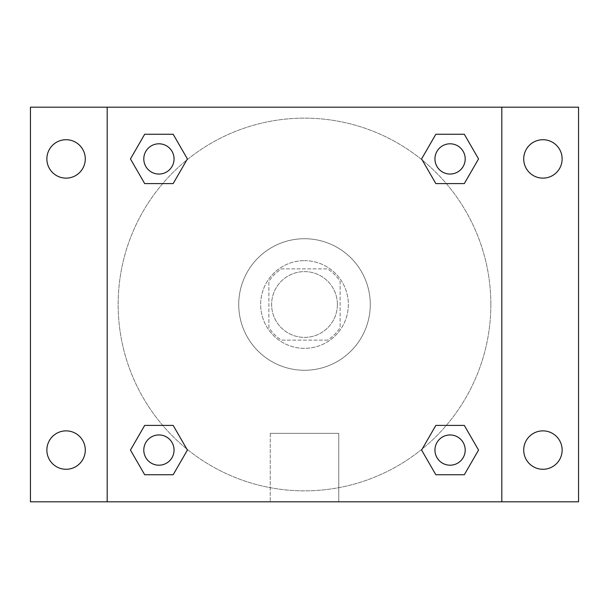 <?xml version="1.0" encoding="UTF-8"?>
<svg xmlns="http://www.w3.org/2000/svg" width="609" height="609" viewBox="0 0 609 609"><rect width="100%" height="100%" fill="white"/><g stroke="black" fill="none" stroke-linecap="round" stroke-linejoin="round"><path stroke-width="0.46" stroke-dasharray="3.04 2.28" d="M337.386 304.5A32.886 32.886 0 0 0 288.057 276.022A32.886 32.886 0 0 0 288.057 332.978A32.886 32.886 0 0 0 337.386 304.5A32.886 32.886 0 0 0 288.057 276.022A32.886 32.886 0 0 0 288.057 332.978A32.886 32.886 0 0 0 337.386 304.5M327.573 340.127L281.427 340.127A42.447 42.447 0 0 1 268.873 327.573L268.873 281.427A42.447 42.447 0 0 1 281.427 268.873L327.573 268.873A42.447 42.447 0 0 1 340.127 281.427L340.127 327.573A42.447 42.447 0 0 1 327.573 340.127L281.427 340.127A42.447 42.447 0 0 1 268.873 327.573L268.873 281.427A42.447 42.447 0 0 1 281.427 268.873L327.573 268.873A42.447 42.447 0 0 1 340.127 281.427L340.127 327.573A42.447 42.447 0 0 1 327.573 340.127M304.5 260.652A43.848 43.848 0 0 1 342.471 326.424A43.848 43.848 0 0 1 266.529 326.424A43.848 43.848 0 0 1 304.5 260.652A43.848 43.848 0 0 0 260.652 304.5A43.848 43.848 0 0 0 304.5 348.348A43.848 43.848 0 0 0 348.348 304.5A43.848 43.848 0 0 0 304.5 260.652M370.272 304.5A65.772 65.772 0 0 0 271.614 247.543A65.772 65.772 0 0 0 271.614 361.457A65.772 65.772 0 0 0 370.272 304.5A65.772 65.772 0 0 0 271.614 247.543A65.772 65.772 0 0 0 271.614 361.457A65.772 65.772 0 0 0 370.272 304.5M66.076 469.28A19.206 19.206 0 0 0 82.71 440.474A19.206 19.206 0 0 0 49.443 440.474A19.206 19.206 0 0 0 66.076 469.28M542.923 469.28A19.206 19.206 0 0 0 559.557 440.474A19.206 19.206 0 0 0 526.29 440.474A19.206 19.206 0 0 0 542.923 469.28M542.923 178.132A19.206 19.206 0 0 0 559.557 149.319A19.206 19.206 0 0 0 526.29 149.319A19.206 19.206 0 0 0 542.923 178.132M66.076 178.132A19.206 19.206 0 0 0 82.71 149.319A19.206 19.206 0 0 0 49.443 149.319A19.206 19.206 0 0 0 66.076 178.132M30.45 107.184L578.55 107.184L578.55 501.816L30.45 501.816L30.45 107.184M107.184 107.184L501.816 107.184L501.816 501.816L107.184 501.816L107.184 107.184L501.816 107.184L501.816 501.816L107.184 501.816L107.184 107.184L107.184 501.816M319.573 107.184L289.427 107.192L319.573 107.184M338.756 501.816L270.244 501.816L338.756 501.816L270.244 501.816L338.756 501.816L338.756 433.326L270.244 433.326L338.756 433.326L270.244 433.326L338.756 433.326L338.756 501.816M490.854 304.5A186.354 186.354 0 0 0 211.323 143.115A186.354 186.354 0 0 0 211.323 465.885A186.354 186.354 0 0 0 490.854 304.5A186.354 186.354 0 0 0 211.323 143.115A186.354 186.354 0 0 0 211.323 465.885A186.354 186.354 0 0 0 490.854 304.5M174.052 450.074A15.126 15.126 0 0 0 151.359 436.973A15.126 15.126 0 0 0 151.359 463.175A15.126 15.126 0 0 0 174.052 450.074A15.126 15.126 0 0 0 151.359 436.973A15.126 15.126 0 0 0 151.359 463.175A15.126 15.126 0 0 0 174.052 450.074A15.126 15.126 0 0 0 151.359 436.973A15.126 15.126 0 0 0 151.359 463.175A15.126 15.126 0 0 0 174.052 450.074M465.2 158.926A15.126 15.126 0 0 0 442.515 145.825A15.126 15.126 0 0 0 442.515 172.027A15.126 15.126 0 0 0 465.2 158.926A15.126 15.126 0 0 0 442.515 145.825A15.126 15.126 0 0 0 442.515 172.027A15.126 15.126 0 0 0 465.2 158.926A15.126 15.126 0 0 0 442.515 145.825A15.126 15.126 0 0 0 442.515 172.027A15.126 15.126 0 0 0 465.2 158.926M174.052 158.926A15.126 15.126 0 0 0 151.359 145.825A15.126 15.126 0 0 0 151.359 172.027A15.126 15.126 0 0 0 174.052 158.926A15.126 15.126 0 0 0 151.359 145.825A15.126 15.126 0 0 0 151.359 172.027A15.126 15.126 0 0 0 174.052 158.926A15.126 15.126 0 0 0 151.359 145.825A15.126 15.126 0 0 0 151.359 172.027A15.126 15.126 0 0 0 174.052 158.926M434.948 450.074A15.126 15.126 0 0 1 457.641 436.973A15.126 15.126 0 0 1 457.641 463.175A15.126 15.126 0 0 1 434.948 450.074A15.126 15.126 0 0 1 457.641 436.973A15.126 15.126 0 0 1 457.641 463.175A15.126 15.126 0 0 1 434.948 450.074M107.184 304.5L107.184 289.427L107.192 304.5M501.816 304.5L501.816 289.427L501.808 304.5M501.816 107.184L501.816 501.816M144.683 474.738L130.448 450.074L144.683 425.409L130.448 450.074L144.683 474.738M173.162 425.409L187.405 450.074L173.162 474.738L187.405 450.074L173.162 425.409M435.838 183.591L421.595 158.926L435.838 134.262L421.595 158.926L435.838 183.591M464.317 134.262L478.552 158.926L464.317 183.591L478.552 158.926L464.317 134.262M144.683 183.591L130.448 158.926L144.683 134.262L130.448 158.926L144.683 183.591M173.162 134.262L187.405 158.926L173.162 183.591L187.405 158.926L173.162 134.262M435.838 474.738L421.595 450.074L435.838 425.409L421.595 450.074L435.838 474.738M464.317 425.409L478.552 450.074L464.317 474.738L478.552 450.074L464.317 425.409M465.2 450.074A15.126 15.126 0 0 0 442.515 436.973A15.126 15.126 0 0 0 442.515 463.175A15.126 15.126 0 0 0 465.2 450.074M270.244 433.326L270.244 501.816L270.244 433.326"/><path stroke-width="0.91" d="M30.45 107.184L578.55 107.184L578.55 501.816L30.45 501.816L30.45 107.184M542.923 139.72A19.206 19.206 0 0 1 562.13 158.926A19.206 19.206 0 0 1 542.923 178.132A19.206 19.206 0 0 1 523.717 158.926A19.206 19.206 0 0 1 542.923 139.72M542.923 430.868A19.206 19.206 0 0 1 562.13 450.074A19.206 19.206 0 0 1 542.923 469.28A19.206 19.206 0 0 1 523.717 450.074A19.206 19.206 0 0 1 542.923 430.868M66.076 430.868A19.206 19.206 0 0 1 85.283 450.074A19.206 19.206 0 0 1 66.076 469.28A19.206 19.206 0 0 1 46.87 450.074A19.206 19.206 0 0 1 66.076 430.868M66.076 139.72A19.206 19.206 0 0 1 85.283 158.926A19.206 19.206 0 0 1 66.076 178.132A19.206 19.206 0 0 1 46.87 158.926A19.206 19.206 0 0 1 66.076 139.72M144.683 425.409L173.162 425.409L187.405 450.074L173.162 474.738L144.683 474.738L130.448 450.074L144.683 425.409L173.162 425.409L144.683 425.409M435.838 134.262L464.317 134.262L478.552 158.926L464.317 183.591L435.838 183.591L421.595 158.926L435.838 134.262L464.317 134.262L435.838 134.262M107.184 501.816L107.184 107.184M501.816 107.184L501.816 501.816M144.683 134.262L173.162 134.262L187.405 158.926L173.162 183.591L144.683 183.591L130.448 158.926L144.683 134.262L173.162 134.262L144.683 134.262M435.838 425.409L464.317 425.409L478.552 450.074L464.317 474.738L435.838 474.738L421.595 450.074L435.838 425.409L464.317 425.409L435.838 425.409M464.317 474.738L435.838 474.738L464.317 474.738M465.2 450.074A15.126 15.126 0 0 0 442.515 436.973A15.126 15.126 0 0 0 442.515 463.175A15.126 15.126 0 0 0 465.2 450.074M173.162 474.738L144.683 474.738L173.162 474.738M174.052 450.074A15.126 15.126 0 0 0 151.359 436.973A15.126 15.126 0 0 0 151.359 463.175A15.126 15.126 0 0 0 174.052 450.074M464.317 183.591L435.838 183.591L464.317 183.591M465.2 158.926A15.126 15.126 0 0 0 442.515 145.825A15.126 15.126 0 0 0 442.515 172.027A15.126 15.126 0 0 0 465.2 158.926M173.162 183.591L144.683 183.591L173.162 183.591M174.052 158.926A15.126 15.126 0 0 0 151.359 145.825A15.126 15.126 0 0 0 151.359 172.027A15.126 15.126 0 0 0 174.052 158.926"/></g></svg>
